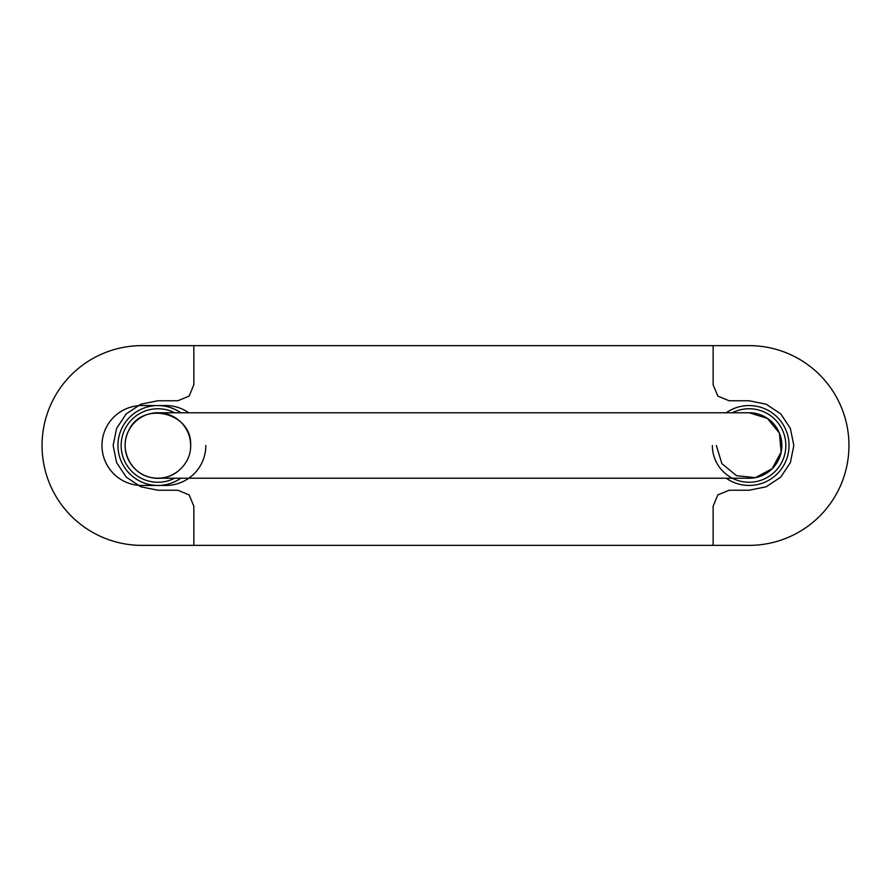 <?xml version="1.0" encoding="UTF-8"?>
<svg xmlns="http://www.w3.org/2000/svg" width="891" height="891" viewBox="0 0 891 891"><rect width="100%" height="100%" fill="white"/><g stroke="black" fill="none" stroke-linecap="round" stroke-linejoin="round"><path stroke-width="1.34" d="M713.134 545.37L713.134 506.222L717.823 494.917L729.116 490.239L749.086 490.239L766.193 486.787L780.728 477.13L790.373 462.596L793.825 445.5L790.373 428.404L780.728 413.87L766.193 404.213L749.086 400.761L729.116 400.761L717.823 396.083L713.134 384.778L713.134 345.63L193.837 345.63L193.837 384.778L189.159 396.083L177.866 400.761L157.885 400.761L140.789 404.213L126.255 413.87L116.598 428.404L113.146 445.5L116.598 462.596L126.255 477.13L140.789 486.787L157.885 490.239L177.866 490.239L189.159 494.917L193.837 506.222L193.837 545.37L713.134 545.37M716.331 445.5L721.888 463.654L736.512 475.694L755.401 477.643L772.141 468.688L781.14 452.027L779.402 433.104L767.396 418.414L749.32 412.778L157.662 412.778L749.32 412.778M697.163 345.63L209.819 345.63M209.819 545.37L697.163 545.37M190.641 445.5L190.641 445.5C192.478 411.943 141.29 400.259 128.382 431.289C119.038 449.298 130.699 473.511 150.601 477.431C170.237 482.532 191.242 465.77 190.641 445.5A32.755 32.755 0 0 0 150.601 413.569A32.755 32.755 0 0 1 159.433 412.778M159.433 478.222A32.755 32.755 0 0 1 150.601 413.569M128.382 459.711A32.755 32.755 0 0 0 178.311 471.105C170.014 477.342 160.781 479.458 150.601 477.431M732.357 412.778A36.754 36.754 0 0 1 785.84 445.5A36.754 36.754 0 0 1 749.086 482.254A36.754 36.754 0 0 1 712.343 445.5M747.538 412.778A32.755 32.755 0 0 1 756.381 477.431A32.755 32.755 0 0 1 747.538 478.222M174.625 478.222A36.754 36.754 0 0 1 121.143 445.5A36.754 36.754 0 0 1 174.625 412.778M789.036 445.5A39.95 39.95 0 0 1 726.176 478.222A39.95 39.95 0 0 0 787.187 433.483A39.95 39.95 0 0 0 726.176 412.778M141.914 345.63A99.87 99.87 0 0 0 42.044 445.5A99.87 99.87 0 0 0 141.914 545.37L749.086 545.37A99.87 99.87 0 0 0 848.956 445.5A99.87 99.87 0 0 0 749.086 345.63L141.914 345.63M188.792 412.778A39.95 39.95 0 0 0 165.882 405.55L141.914 405.55A39.95 39.95 0 0 0 101.964 445.5A39.95 39.95 0 0 0 141.914 485.45L165.882 485.45A39.95 39.95 0 0 0 205.821 445.5M180.806 478.222A39.95 39.95 0 0 1 117.946 445.5A39.95 39.95 0 0 1 180.806 412.778M157.662 478.222L749.32 478.222L157.662 478.222"/></g></svg>
